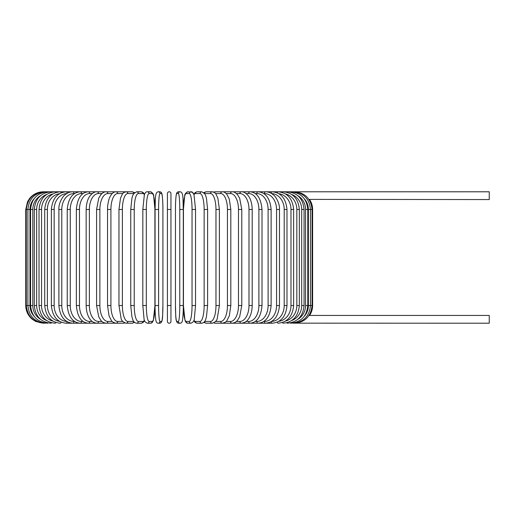 <?xml version="1.0" encoding="UTF-8"?>
<svg xmlns="http://www.w3.org/2000/svg" width="515" height="515" viewBox="0 0 515 515"><rect width="100%" height="100%" fill="white"/><g stroke="black" fill="none" stroke-linecap="round" stroke-linejoin="round"><path stroke-width="0.77" d="M170.948 321.444L170.948 305.543L170.948 321.444A1.764 1.764 0 0 1 169.178 323.208A1.764 1.764 0 0 1 167.414 321.444L167.414 193.556A1.764 1.764 0 0 1 169.178 191.792A1.764 1.764 0 0 1 170.948 193.556A1.764 1.764 0 0 0 169.178 191.792A1.764 1.764 0 0 0 167.414 193.556A1.764 1.764 0 0 1 169.178 191.792A1.764 1.764 0 0 1 170.948 193.556L170.948 321.444L170.948 305.543L167.414 305.543L167.414 321.444A1.764 1.764 0 0 0 169.178 323.208A1.764 1.764 0 0 0 170.948 321.444A1.764 1.764 0 0 1 169.178 323.208A1.764 1.764 0 0 1 167.414 321.444A1.764 1.764 0 0 0 169.178 323.208A1.764 1.764 0 0 0 170.948 321.444A1.764 1.764 0 0 1 169.178 323.208A1.764 1.764 0 0 1 167.414 321.444M308.936 199.389L489.25 199.562L489.25 191.792L223.233 191.792A1.764 1.532 -90 0 0 222.918 191.831M304.178 316.39A15.901 15.656 -90 0 0 308.388 305.543L312.611 305.543C312.586 309.148 311.575 312.444 309.579 315.438L489.25 315.438L489.25 323.208L294.432 323.156M309.579 315.438L308.936 315.611M167.414 193.556L167.414 209.457L170.948 209.457L170.948 193.556M43.415 323.208L35.644 321.411L32.265 319.242C28.035 315.656 25.866 311.086 25.75 305.543L25.75 209.457L29.973 209.457L29.973 305.543L25.75 305.543M25.75 209.457L27.552 201.68L29.625 198.41C33.224 194.116 37.814 191.908 43.415 191.792L43.929 191.844M308.388 305.543L308.388 209.457L312.611 209.457L312.611 305.543M294.432 191.844L294.471 191.792C304.964 192.642 310.835 198.532 312.071 209.457L312.071 305.543C310.867 316.435 305.002 322.319 294.471 323.208M292.913 323.06L293.035 323.208C303.605 322.178 309.412 316.287 310.461 305.543L310.461 209.457C309.412 198.713 303.605 192.822 293.035 191.792L292.913 191.941M308.388 209.457A15.901 15.656 -90 0 0 304.178 198.61M307.783 305.543L305.562 305.543L305.562 209.457L307.783 209.457L307.783 305.543C306.734 316.307 301.03 322.197 290.66 323.208A1.764 0.457 90 0 1 290.409 322.911M297.709 319.416A15.901 15.353 -90 0 0 305.562 305.543M305.562 209.457A15.901 15.353 -90 0 0 297.709 195.584M290.409 192.089A1.764 0.457 -90 0 1 290.66 191.792C301.03 192.803 306.734 198.693 307.783 209.457M304.069 305.543L301.7 305.543L301.7 209.457L304.069 209.457L304.069 305.543C303.02 316.339 297.451 322.223 287.364 323.208A1.764 0.605 90 0 1 286.945 322.718M291.709 320.542A15.901 14.941 -90 0 0 301.7 305.543M301.7 209.457A15.901 14.941 -90 0 0 291.709 194.458M286.945 192.282A1.764 0.605 -90 0 1 287.364 191.792C297.451 192.777 303.02 198.661 304.069 209.457M299.337 305.543L296.827 305.543L296.827 209.457L299.337 209.457L299.337 305.543C298.288 316.377 292.9 322.261 283.166 323.208A1.764 0.747 90 0 1 282.555 322.467M285.51 321.07A15.901 14.407 -90 0 0 296.827 305.543M296.827 209.457A15.901 14.407 -90 0 0 285.51 193.93M282.555 192.533A1.764 0.747 -90 0 1 283.166 191.792C292.9 192.739 298.288 198.623 299.337 209.457M293.634 305.543L290.981 305.543L290.981 209.457L293.634 209.457L293.634 305.543C292.578 316.422 287.402 322.313 278.1 323.208A1.764 0.882 90 0 1 277.289 322.139M278.853 321.328A15.901 13.77 -90 0 0 290.981 305.543M290.981 209.457A15.901 13.77 -90 0 0 278.853 193.672M277.289 192.861A1.764 0.882 -90 0 1 278.1 191.792C287.402 192.687 292.578 198.578 293.634 209.457M286.99 305.543L284.209 305.543L284.209 209.457L286.99 209.457L286.99 305.543C285.941 316.487 281.01 322.377 272.203 323.208A1.764 1.011 90 0 1 271.199 321.688M271.637 321.431A15.901 13.023 -90 0 0 284.209 305.543M284.209 209.457A15.901 13.023 -90 0 0 271.637 193.569M271.199 193.312A1.764 1.011 -90 0 1 272.203 191.792C281.01 192.623 285.941 198.513 286.99 209.457M279.471 305.543L276.568 305.543L276.568 209.457L279.471 209.457L279.471 305.543C278.422 316.564 273.774 322.448 265.521 323.208L272.203 323.208M263.809 321.444L264.388 321.444A15.901 12.18 -90 0 0 276.568 305.543M264.388 321.444A1.764 1.133 90 0 0 265.521 323.208L258.112 323.208A1.764 1.249 90 0 1 256.863 321.444A15.901 11.24 -90 0 0 268.103 305.543L268.103 209.457L271.122 209.457L271.122 305.543L268.103 305.543M276.568 209.457A15.901 12.18 -90 0 0 264.388 193.556L263.809 193.556M264.388 193.556A1.764 1.133 -90 0 1 265.521 191.792C268.367 191.792 271.012 192.835 273.459 194.908C275.338 195.958 279.973 203.232 279.471 209.457M255.292 321.444L256.863 321.444M268.103 209.457A15.901 11.24 -90 0 0 256.863 193.556L255.292 193.556M256.863 193.556A1.764 1.249 -90 0 1 258.112 191.792C265.746 192.456 270.079 198.346 271.122 209.457M262.006 305.543L258.891 305.543L258.891 209.457L262.006 209.457L262.006 305.543C260.983 316.77 256.991 322.66 250.02 323.208L258.112 323.208C265.746 322.545 270.079 316.654 271.122 305.543M246.138 321.444L248.668 321.444A15.901 10.216 -90 0 0 258.891 305.543M248.668 321.444A1.764 1.352 90 0 0 250.02 323.208L241.316 323.208A1.764 1.448 90 0 1 239.868 321.444A15.901 9.116 -90 0 0 248.99 305.543L248.99 209.457L252.202 209.457L252.202 305.543L248.99 305.543M258.891 209.457A15.901 10.216 -90 0 0 248.668 193.556L246.138 193.556M248.668 193.556A1.764 1.352 -90 0 1 250.02 191.792C256.991 192.34 260.983 198.23 262.006 209.457M236.411 321.444L239.868 321.444M248.99 209.457A15.901 9.116 -90 0 0 239.868 193.556L236.411 193.556M239.868 193.556A1.764 1.448 -90 0 1 241.316 191.792C243.37 191.529 245.661 192.829 248.211 195.687C249.324 196.981 251.977 201.191 252.202 209.457M241.78 305.543L238.484 305.543L238.484 209.457L241.78 209.457L241.78 305.543L239.662 316.731L237.615 320.182C236.372 321.939 234.518 322.95 232.065 323.208L241.316 323.208C244.471 322.828 246.756 321.547 248.159 319.377C249.337 318.025 251.983 313.764 252.202 305.543M226.194 321.444L230.533 321.444A15.901 7.95 -90 0 0 238.484 305.543M230.533 321.444A1.764 1.532 90 0 0 232.065 323.208L222.332 323.208A1.764 1.603 90 0 1 220.729 321.444A15.901 6.721 -90 0 0 227.45 305.543L227.45 209.457L230.817 209.457L230.817 305.543L227.45 305.543M238.484 209.457A15.901 7.95 -90 0 0 230.533 193.556L226.194 193.556M222.918 323.169A1.764 1.532 90 0 0 223.233 323.208L222.757 323.188M230.533 193.556A1.764 1.532 -90 0 1 232.065 191.792C233.765 191.612 235.632 192.642 237.66 194.876L239.655 198.262L241.78 209.457M215.566 321.444L220.729 321.444M227.45 209.457A15.901 6.721 -90 0 0 220.729 193.556L215.566 193.556M213.86 322.815A1.764 1.603 90 0 0 214.864 323.208L222.332 323.208C225.139 322.493 226.658 321.643 226.883 320.658L229.336 315.798L230.817 305.543M213.86 192.185A1.764 1.603 -90 0 1 214.864 191.792L222.757 191.812M220.729 193.556A1.764 1.603 -90 0 1 222.332 191.792C223.819 191.696 225.332 192.546 226.883 194.342L229.304 199.125L230.817 209.457M219.396 305.543L215.972 305.543L215.972 209.457L219.396 209.457L219.396 305.543L217.233 318.611C216.86 320.665 215.18 322.197 212.193 323.208A1.764 1.661 90 0 1 210.538 321.444A15.901 5.44 -90 0 0 215.972 305.543M204.622 321.444L210.538 321.444M215.972 209.457A15.901 5.44 -90 0 0 210.538 193.556L204.622 193.556M204.5 321.611A1.764 1.661 90 0 0 206.155 323.208L203.792 322.39L206.155 323.208L212.193 323.208M204.5 193.389A1.764 1.661 -90 0 1 206.155 191.792L203.792 192.61M210.538 193.556A1.764 1.661 -90 0 1 212.193 191.792L213.448 192.011M207.551 305.543L204.14 305.543L204.14 209.457L207.609 209.457L207.609 305.543L206.431 316.905L205.678 319.364C204.996 321.643 203.683 322.924 201.732 323.208A1.764 1.706 90 0 1 200.026 321.444A15.901 4.114 -90 0 0 204.14 305.543M193.93 320.317A15.901 4.114 -90 0 0 195.455 321.444L200.026 321.444M204.14 209.457A15.901 4.114 -90 0 0 200.026 193.556L195.455 193.556A15.901 4.114 -90 0 0 193.93 194.683M195.455 321.444A1.764 1.706 90 0 0 197.161 323.208L201.732 323.208M195.455 193.556A1.764 1.706 -90 0 1 197.161 191.792L195.262 192.475L193.801 194.322L192.359 192.224L187.956 191.792A1.764 1.738 -90 0 0 186.211 193.556A15.901 2.762 -90 0 0 183.449 209.457L183.449 305.543A15.901 2.762 -90 0 0 186.211 321.444L189.282 321.444A15.901 2.762 -90 0 0 192.044 305.543L192.044 209.457L195.52 209.457M200.026 193.556A1.764 1.706 -90 0 1 201.732 191.792L197.161 191.792M195.52 305.543L192.044 305.543M189.282 321.444A1.764 1.738 90 0 0 191.02 323.208C193.202 322.255 194.29 320.884 194.29 319.1L195.546 305.543L195.546 209.457L194.02 194.953C193.292 192.694 192.288 191.638 191.02 191.792A1.764 1.738 -90 0 0 189.282 193.556L186.211 193.556M192.044 209.457A15.901 2.762 -90 0 0 189.282 193.556M186.211 321.444A1.764 1.738 90 0 0 187.956 323.208L191.02 323.208M187.956 191.792C185.767 192.745 184.679 194.116 184.679 195.9L183.424 209.457L183.424 305.543L184.949 320.047C185.683 322.306 186.681 323.362 187.956 323.208M183.289 305.543L179.767 305.543L179.767 209.457L183.295 209.457L183.289 305.543M179.767 209.457A15.901 1.384 -90 0 0 178.383 193.556L176.845 193.556A15.901 1.384 -90 0 0 175.454 209.457L175.454 305.543A15.901 1.384 -90 0 0 176.845 321.444L178.383 321.444A15.901 1.384 -90 0 0 179.767 305.543M178.383 321.444A1.764 1.757 90 0 0 180.141 323.208C181.389 323.105 182.123 322.3 182.362 320.787C182.49 321.154 183.346 314.33 183.295 305.543C183.346 314.33 182.49 321.154 182.362 320.787C182.123 322.3 181.389 323.105 180.141 323.208L178.602 323.208C175.023 322.879 175.924 315.058 175.448 305.543L175.454 209.457C175.396 200.67 176.252 193.846 176.388 194.213C176.619 192.7 177.36 191.895 178.602 191.792A1.764 1.757 -90 0 0 176.845 193.556M176.845 321.444A1.764 1.757 90 0 0 178.602 323.208M178.383 193.556A1.764 1.757 -90 0 1 180.141 191.792L178.602 191.792C177.36 191.895 176.619 192.7 176.388 194.213C176.252 193.846 175.396 200.67 175.448 209.457M158.594 305.543L155.067 305.543L155.067 209.457L158.594 209.457L158.594 305.543A15.901 1.384 90 0 0 159.978 321.444L161.517 321.444A15.901 1.384 90 0 0 162.901 305.543L162.901 209.457A15.901 1.384 90 0 0 161.517 193.556L159.978 193.556A15.901 1.384 90 0 0 158.594 209.457M161.517 321.444A1.764 1.757 -90 0 1 159.759 323.208L158.221 323.208C156.972 323.105 156.238 322.3 156 320.787C155.871 321.154 155.015 314.33 155.067 305.543C155.015 314.33 155.871 321.154 156 320.787C156.238 322.3 156.972 323.105 158.221 323.208A1.764 1.757 -90 0 0 159.978 321.444M162.914 209.457C162.965 200.67 162.109 193.846 161.974 194.213C161.742 192.7 161.002 191.895 159.759 191.792C161.002 191.895 161.742 192.7 161.974 194.213C162.109 193.846 162.965 200.67 162.914 209.457L162.901 305.543C162.437 315.058 163.339 322.879 159.759 323.208M159.978 193.556A1.764 1.757 90 0 0 158.221 191.792L159.759 191.792A1.764 1.757 90 0 1 161.517 193.556M142.842 209.457L142.816 305.543L144.071 319.1C144.071 320.884 145.159 322.255 147.341 323.208A1.764 1.738 -90 0 0 149.08 321.444L152.15 321.444A15.901 2.762 90 0 0 154.912 305.543L154.912 209.457A15.901 2.762 90 0 0 152.15 193.556L149.08 193.556A15.901 2.762 90 0 0 146.318 209.457L146.318 305.543L142.842 305.543M146.318 305.543A15.901 2.762 90 0 0 149.08 321.444M149.08 193.556A1.764 1.738 90 0 0 147.341 191.792C146.073 191.638 145.069 192.694 144.342 194.953L142.816 209.457L146.318 209.457M147.341 323.208L150.406 323.208A1.764 1.738 -90 0 0 152.15 321.444M150.406 323.208C151.68 323.362 152.678 322.306 153.412 320.047L154.938 305.543L154.938 209.457L153.682 195.9C153.682 194.116 152.595 192.745 150.406 191.792A1.764 1.738 90 0 1 152.15 193.556M144.432 194.683A15.901 4.114 90 0 0 142.906 193.556L138.335 193.556A15.901 4.114 90 0 0 134.222 209.457L134.222 305.543L130.752 305.543L131.93 316.905L132.683 319.364C133.366 321.643 134.679 322.924 136.63 323.208A1.764 1.706 -90 0 0 138.335 321.444L142.906 321.444A15.901 4.114 90 0 0 144.432 320.317M134.222 305.543A15.901 4.114 90 0 0 138.335 321.444M130.81 209.457L134.222 209.457M136.63 323.208L141.2 323.208A1.764 1.706 -90 0 0 142.906 321.444M144.561 194.322L143.099 192.475L141.2 191.792A1.764 1.706 90 0 1 142.906 193.556M141.2 191.792L136.63 191.792A1.764 1.706 90 0 1 138.335 193.556M133.739 193.556L127.823 193.556A15.901 5.44 90 0 0 122.39 209.457L122.39 305.543L118.965 305.543L121.128 318.611C121.501 320.665 123.182 322.197 126.169 323.208A1.764 1.661 -90 0 0 127.823 321.444L133.739 321.444M122.39 305.543A15.901 5.44 90 0 0 127.823 321.444M118.965 305.543L118.965 209.457L122.39 209.457M126.169 323.208L132.207 323.208L134.57 322.39L132.207 323.208A1.764 1.661 -90 0 0 133.861 321.611M134.57 192.61L132.207 191.792A1.764 1.661 90 0 1 133.861 193.389M124.913 192.011L123.497 191.792L126.169 191.792A1.764 1.661 90 0 1 127.823 193.556M122.795 193.556L117.632 193.556A15.901 6.721 90 0 0 110.912 209.457L110.912 305.543L107.545 305.543L109.026 315.798L111.478 320.658C111.704 321.643 113.223 322.493 116.03 323.208A1.764 1.603 -90 0 0 117.632 321.444L122.795 321.444M110.912 305.543A15.901 6.721 90 0 0 117.632 321.444M107.545 305.543L107.545 209.457L110.912 209.457M115.444 323.169A1.764 1.532 -90 0 1 115.128 323.208L123.497 323.208A1.764 1.603 -90 0 0 124.501 322.815M117.632 193.556A1.764 1.603 90 0 0 116.03 191.792L123.497 191.792A1.764 1.603 90 0 1 124.501 192.185M112.167 193.556L107.828 193.556A15.901 7.95 90 0 0 99.878 209.457L99.878 305.543L96.582 305.543L98.7 316.731L100.747 320.182C101.989 321.939 103.843 322.95 106.296 323.208A1.764 1.532 -90 0 0 107.828 321.444L112.167 321.444M99.878 305.543A15.901 7.95 90 0 0 107.828 321.444M96.582 305.543L96.582 209.457L99.878 209.457M107.545 209.457C107.397 203.76 109.367 197.67 109.792 197.2L111.478 194.342C113.03 192.546 114.542 191.696 116.03 191.792L115.128 191.792A1.764 1.532 90 0 1 115.444 191.831M43.929 323.156L43.891 323.208C33.359 322.319 27.495 316.435 26.291 305.543L26.291 209.457C27.527 198.532 33.398 192.642 43.891 191.792L106.296 191.792A1.764 1.532 90 0 1 107.828 193.556M101.951 193.556L98.494 193.556A15.901 9.116 90 0 0 89.372 209.457L89.372 305.543L86.16 305.543C86.378 313.764 89.024 318.025 90.202 319.377C91.606 321.547 93.891 322.828 97.045 323.208A1.764 1.448 -90 0 0 98.494 321.444L101.951 321.444M89.372 305.543A15.901 9.116 90 0 0 98.494 321.444M86.16 305.543L86.16 209.457L89.372 209.457M86.16 209.457C86.385 201.191 89.037 196.981 90.151 195.687C92.7 192.829 94.992 191.529 97.045 191.792A1.764 1.448 90 0 1 98.494 193.556M92.224 193.556L89.694 193.556A15.901 10.216 90 0 0 79.471 209.457L79.471 305.543L76.355 305.543C77.379 316.77 81.37 322.66 88.342 323.208A1.764 1.352 -90 0 0 89.694 321.444L92.224 321.444M79.471 305.543A15.901 10.216 90 0 0 89.694 321.444M76.355 305.543L76.355 209.457L79.471 209.457M76.355 209.457C77.379 198.23 81.37 192.34 88.342 191.792A1.764 1.352 90 0 1 89.694 193.556M83.07 193.556L81.499 193.556A15.901 11.24 90 0 0 70.259 209.457L70.259 305.543L67.24 305.543C68.283 316.654 72.615 322.545 80.25 323.208A1.764 1.249 -90 0 0 81.499 321.444L83.07 321.444M70.259 305.543A15.901 11.24 90 0 0 81.499 321.444M67.24 305.543L67.24 209.457L70.259 209.457M67.24 209.457C68.283 198.346 72.615 192.456 80.25 191.792A1.764 1.249 90 0 1 81.499 193.556M74.553 193.556L73.973 193.556A15.901 12.18 90 0 0 61.794 209.457L61.794 305.543L58.89 305.543C59.94 316.564 64.587 322.448 72.84 323.208A1.764 1.133 -90 0 0 73.973 321.444L74.553 321.444M61.794 305.543A15.901 12.18 90 0 0 73.973 321.444M58.89 305.543L58.89 209.457L61.794 209.457M58.89 209.457C58.388 203.232 63.023 195.958 64.903 194.908C67.349 192.835 69.995 191.792 72.84 191.792A1.764 1.133 90 0 1 73.973 193.556M66.725 193.569A15.901 13.023 90 0 0 54.152 209.457L54.152 305.543L51.371 305.543C52.421 316.487 57.352 322.377 66.158 323.208A1.764 1.011 -90 0 0 67.162 321.688M54.152 305.543A15.901 13.023 90 0 0 66.725 321.431M51.371 305.543L51.371 209.457L54.152 209.457M51.371 209.457C52.421 198.513 57.352 192.623 66.158 191.792A1.764 1.011 90 0 1 67.162 193.312M59.508 193.672A15.901 13.77 90 0 0 47.38 209.457L47.38 305.543L44.728 305.543C45.784 316.422 50.959 322.313 60.261 323.208A1.764 0.882 -90 0 0 61.073 322.139M47.38 305.543A15.901 13.77 90 0 0 59.508 321.328M44.728 305.543L44.728 209.457L47.38 209.457M44.728 209.457C45.784 198.578 50.959 192.687 60.261 191.792A1.764 0.882 90 0 1 61.073 192.861M52.852 193.93A15.901 14.407 90 0 0 41.535 209.457L41.535 305.543L39.024 305.543C40.073 316.377 45.462 322.261 55.195 323.208A1.764 0.747 -90 0 0 55.807 322.467M41.535 305.543A15.901 14.407 90 0 0 52.852 321.07M39.024 305.543L39.024 209.457L41.535 209.457M39.024 209.457C40.073 198.623 45.462 192.739 55.195 191.792A1.764 0.747 90 0 1 55.807 192.533M46.653 194.458A15.901 14.941 90 0 0 36.662 209.457L36.662 305.543L34.293 305.543C35.342 316.339 40.91 322.223 50.998 323.208A1.764 0.605 -90 0 0 51.416 322.718M36.662 305.543A15.901 14.941 90 0 0 46.653 320.542M34.293 305.543L34.293 209.457L36.662 209.457M34.293 209.457C35.342 198.661 40.91 192.777 50.998 191.792A1.764 0.605 90 0 1 51.416 192.282M40.653 195.584A15.901 15.353 90 0 0 32.799 209.457L32.799 305.543L30.578 305.543C31.627 316.307 37.331 322.197 47.702 323.208A1.764 0.457 -90 0 0 47.953 322.911M32.799 305.543A15.901 15.353 90 0 0 40.653 319.416M30.578 305.543L30.578 209.457L32.799 209.457M30.578 209.457C31.627 198.693 37.331 192.803 47.702 191.792A1.764 0.457 90 0 1 47.953 192.089M45.449 191.941L45.326 191.792C34.756 192.822 28.949 198.713 27.9 209.457L27.9 305.543C28.949 316.287 34.756 322.178 45.326 323.208L45.449 323.06M29.973 305.543A15.901 15.656 90 0 0 34.183 316.39M34.183 198.61A15.901 15.656 90 0 0 29.973 209.457M309.579 199.562C311.575 202.556 312.586 205.852 312.611 209.457M219.396 209.457L217.839 198.03L215.882 193.949C215.605 193.08 214.382 192.365 212.193 191.792L206.155 191.792M197.161 323.208L195.385 322.615L193.801 320.678M201.732 191.792L204.706 193.679L205.685 195.649L206.438 198.127L207.609 209.457M183.295 305.543L183.295 209.457C182.819 199.942 183.72 192.121 180.141 191.792M155.067 305.543L155.067 209.457C155.543 199.942 154.642 192.121 158.221 191.792M147.341 191.792L150.406 191.792M130.752 305.543L130.752 209.457L131.924 198.127L132.677 195.649L133.655 193.679L136.63 191.792M141.2 323.208L142.977 322.615L144.561 320.678M118.965 209.457L120.523 198.03L122.48 193.949C122.757 193.08 123.98 192.365 126.169 191.792L132.207 191.792M123.497 323.208L124.913 322.989M115.605 323.188L66.158 323.208M115.605 191.812L106.296 191.792C104.597 191.612 102.73 192.642 100.702 194.876L98.706 198.262L96.582 209.457"/></g></svg>
